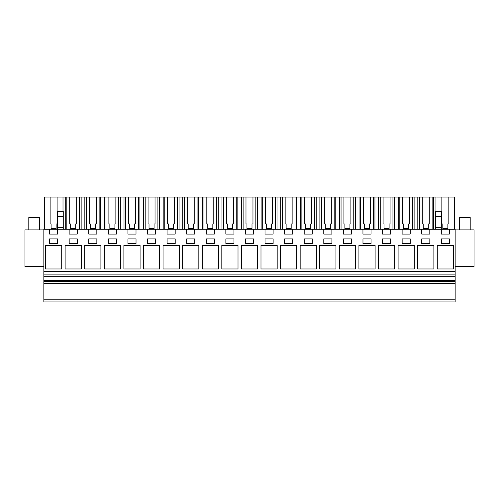 <?xml version="1.0" encoding="UTF-8"?>
<svg xmlns="http://www.w3.org/2000/svg" width="499" height="499" viewBox="0 0 499 499"><rect width="100%" height="100%" fill="white"/><g stroke="black" fill="none" stroke-linecap="round" stroke-linejoin="round"><path stroke-width="0.75" d="M43.843 301.932L43.843 229.259L49.563 229.259L49.563 234.075L57.659 234.075L57.659 229.259L69.149 229.259L69.149 234.075L77.251 234.075L77.251 229.259L88.741 229.259L88.741 234.075L96.837 234.075L96.837 229.259L108.327 229.259L108.327 234.075L116.423 234.075L116.423 229.259L127.912 229.259L127.912 234.075L136.009 234.075L136.009 229.259L147.498 229.259L147.498 234.075L155.594 234.075L155.594 229.259L167.084 229.259L167.084 234.075L175.18 234.075L175.18 229.259L186.67 229.259L186.67 234.075L194.766 234.075L194.766 229.259L206.255 229.259L206.255 234.075L214.352 234.075L214.352 229.259L225.841 229.259L225.841 234.075L233.937 234.075L233.937 229.259L245.427 229.259L245.427 234.075L253.529 234.075L253.529 229.259L265.019 229.259L265.019 234.075L273.115 234.075L273.115 229.259L284.605 229.259L284.605 234.075L292.701 234.075L292.701 229.259L304.19 229.259L304.19 234.075L312.287 234.075L312.287 229.259L323.776 229.259L323.776 234.075L331.872 234.075L331.872 229.259L343.362 229.259L343.362 234.075L351.458 234.075L351.458 229.259L362.948 229.259L362.948 234.075L371.044 234.075L371.044 229.259L382.533 229.259L382.533 234.075L390.63 234.075L390.63 229.259L402.119 229.259L402.119 234.075L410.215 234.075L410.215 229.259L421.705 229.259L421.705 234.075L429.807 234.075L429.807 229.259L441.297 229.259L441.297 234.075L449.393 234.075L449.393 229.259L455.157 229.259L455.157 301.932L43.843 301.932M43.843 299.812L455.157 299.812M43.843 283.426L455.157 283.426M43.843 281.498L455.157 281.498M43.843 280.344L455.157 280.344M43.843 276.677L455.157 276.677M43.843 274.899L455.157 274.899M43.843 271.344L455.157 271.344M61.733 245.452L45.54 245.452L45.54 268.967L61.733 268.967L61.733 245.452M96.856 243.518L96.856 238.896L88.76 238.896L88.76 243.518L96.856 243.518M65.126 268.967L81.318 268.967L81.318 245.452L65.126 245.452L65.126 268.967M69.174 238.896L69.174 243.518L77.27 243.518L77.27 238.896L69.174 238.896M140.076 245.452L123.883 245.452L123.883 268.967L140.076 268.967L140.076 245.452M108.345 238.896L108.345 243.518L116.442 243.518L116.442 238.896L108.345 238.896M143.469 245.452L143.469 268.967L159.668 268.967L159.668 245.452L143.469 245.452M167.109 243.518L175.205 243.518L175.205 238.896L167.109 238.896L167.109 243.518M179.253 245.452L163.054 245.452L163.054 268.967L179.253 268.967L179.253 245.452M206.28 243.518L214.377 243.518L214.377 238.896L206.28 238.896L206.28 243.518M292.72 238.896L284.623 238.896L284.623 243.518L292.72 243.518L292.72 238.896M277.182 245.452L260.989 245.452L260.989 268.967L277.182 268.967L277.182 245.452M312.305 243.518L312.305 238.896L304.209 238.896L304.209 243.518L312.305 243.518M358.924 268.967L375.117 268.967L375.117 245.452L358.924 245.452L358.924 268.967M351.483 243.518L351.483 238.896L343.387 238.896L343.387 243.518L351.483 243.518M433.874 245.452L417.682 245.452L417.682 268.967L433.874 268.967L433.874 245.452L433.874 268.967M382.558 243.518L390.655 243.518L390.655 238.896L382.558 238.896L382.558 243.518M339.332 245.452L339.332 268.967L355.531 268.967L355.531 245.452L339.332 245.452M147.517 238.896L147.517 243.518L155.613 243.518L155.613 238.896L147.517 238.896M202.232 268.967L218.425 268.967L218.425 245.452L202.232 245.452L202.232 268.967M186.695 238.896L186.695 243.518L194.791 243.518L194.791 238.896L186.695 238.896M182.646 268.967L198.839 268.967L198.839 245.452L182.646 245.452L182.646 268.967M257.596 268.967L257.596 245.452L241.404 245.452L241.404 268.967L257.596 268.967M253.548 243.518L253.548 238.896L245.452 238.896L245.452 243.518L253.548 243.518M238.011 245.452L221.818 245.452L221.818 268.967L238.011 268.967L238.011 245.452M225.866 238.896L225.866 243.518L233.962 243.518L233.962 238.896L225.866 238.896M280.575 268.967L296.768 268.967L296.768 245.452L280.575 245.452L280.575 268.967M265.038 238.896L265.038 243.518L273.134 243.518L273.134 238.896L265.038 238.896M316.354 268.967L316.354 245.452L300.161 245.452L300.161 268.967L316.354 268.967M323.795 243.518L331.891 243.518L331.891 238.896L323.795 238.896L323.795 243.518M319.747 268.967L335.946 268.967L335.946 245.452L319.747 245.452L319.747 268.967M120.49 268.967L120.49 245.452L104.297 245.452L104.297 268.967L120.49 268.967M127.931 238.896L127.931 243.518L136.027 243.518L136.027 238.896L127.931 238.896M84.711 245.452L84.711 268.967L100.904 268.967L100.904 245.452L84.711 245.452M414.289 268.967L414.289 245.452L398.096 245.452L398.096 268.967L414.289 268.967M410.24 243.518L410.24 238.896L402.144 238.896L402.144 243.518L410.24 243.518M394.703 245.452L378.51 245.452L378.51 268.967L394.703 268.967L394.703 245.452M371.069 238.896L362.973 238.896L362.973 243.518L371.069 243.518L371.069 238.896M429.826 238.896L421.73 238.896L421.73 243.518L429.826 243.518L429.826 238.896M437.267 268.967L453.46 268.967L453.46 245.452L437.267 245.452L437.267 268.967M441.316 238.896L441.316 243.518L449.412 243.518L449.412 238.896L441.316 238.896M57.684 243.518L57.684 238.896L49.588 238.896L49.588 243.518L57.684 243.518M421.705 229.259L429.807 229.259L429.807 234.075M435.702 216.734L441.297 216.734L441.297 211.339L435.702 211.339L435.702 227.332L441.297 227.332L441.297 229.259L449.393 229.259L449.393 234.075M49.563 229.259L57.659 229.259L57.659 227.332L63.254 227.332L63.254 229.259M69.149 229.259L77.251 229.259M88.741 229.259L96.837 229.259M108.327 229.259L116.423 229.259M127.912 229.259L136.009 229.259M147.498 229.259L155.594 229.259M167.084 229.259L175.18 229.259M186.67 229.259L194.766 229.259M206.255 229.259L214.352 229.259M225.841 229.259L233.937 229.259M245.427 229.259L253.529 229.259M265.019 229.259L273.115 229.259M284.605 229.259L292.701 229.259M304.19 229.259L312.287 229.259M323.776 229.259L331.872 229.259M343.362 229.259L351.458 229.259M362.948 229.259L371.044 229.259M382.533 229.259L390.63 229.259M402.119 229.259L410.215 229.259M43.843 229.871L24.95 229.871L24.95 266.503L43.843 266.503M453.46 268.967L453.46 245.452M57.659 216.734L63.254 216.734L63.254 211.339L57.659 211.339L57.659 227.332M63.254 216.734L63.254 227.332M433.7 229.259L433.7 197.068L441.852 197.068L441.852 223.939L442.819 223.939L442.819 228.48L447.865 228.48L447.865 223.939L448.832 223.939L448.832 197.068L454.308 197.068L454.308 229.259M433.7 197.068L432.115 197.068L432.115 229.259M422.266 223.939L423.233 223.939L422.266 223.939L422.266 197.068L419.397 197.068L419.397 229.259M432.115 197.068L429.246 197.068L429.246 223.939L428.279 223.939L428.279 228.48L423.233 228.48L423.233 223.939M419.397 197.068L417.806 197.068L417.806 229.259M414.114 229.259L414.114 197.068L417.806 197.068M414.114 197.068L412.53 197.068L412.53 229.259M402.681 223.939L403.641 223.939L402.681 223.939L402.681 197.068L399.811 197.068L399.811 229.259M412.53 197.068L409.66 197.068L409.66 223.939L408.693 223.939L408.693 228.48L403.641 228.48L403.641 223.939M399.811 197.068L398.221 197.068L398.221 229.259M394.528 229.259L394.528 197.068L398.221 197.068M394.528 197.068L392.944 197.068L392.944 229.259M383.095 223.939L384.055 223.939L383.095 223.939L383.095 197.068L380.226 197.068L380.226 229.259M392.944 197.068L390.075 197.068L390.075 223.939L389.108 223.939L389.108 228.48L384.055 228.48L384.055 223.939M380.226 197.068L378.635 197.068L378.635 229.259M374.942 229.259L374.942 197.068L378.635 197.068M374.942 197.068L373.358 197.068L373.358 229.259M363.509 223.939L364.47 223.939L363.509 223.939L363.509 197.068L360.634 197.068L360.634 229.259M373.358 197.068L370.489 197.068L370.489 223.939L369.522 223.939L369.522 228.48L364.47 228.48L364.47 223.939M360.634 197.068L359.049 197.068L359.049 229.259M355.357 229.259L355.357 197.068L359.049 197.068M355.357 197.068L353.772 197.068L353.772 229.259M343.923 223.939L344.884 223.939L343.923 223.939L343.923 197.068L341.048 197.068L341.048 229.259M353.772 197.068L350.897 197.068L350.897 223.939L349.936 223.939L349.936 228.48L344.884 228.48L344.884 223.939M341.048 197.068L339.463 197.068L339.463 229.259M335.771 229.259L335.771 197.068L339.463 197.068M335.771 197.068L334.187 197.068L334.187 229.259M324.338 223.939L325.298 223.939L324.338 223.939L324.338 197.068L321.462 197.068L321.462 229.259M334.187 197.068L331.311 197.068L331.311 223.939L330.35 223.939L330.35 228.48L325.298 228.48L325.298 223.939M321.462 197.068L319.878 197.068L319.878 229.259M316.185 229.259L316.185 197.068L319.878 197.068M316.185 197.068L314.601 197.068L314.601 229.259M304.746 223.939L305.712 223.939L304.746 223.939L304.746 197.068L301.876 197.068L301.876 229.259M314.601 197.068L311.725 197.068L311.725 223.939L310.765 223.939L310.765 228.48L305.712 228.48L305.712 223.939M301.876 197.068L300.292 197.068L300.292 229.259M296.599 229.259L296.599 197.068L300.292 197.068M296.599 197.068L295.009 197.068L295.009 229.259M285.16 223.939L286.127 223.939L285.16 223.939L285.16 197.068L282.291 197.068L282.291 229.259M295.009 197.068L292.14 197.068L292.14 223.939L291.179 223.939L291.179 228.48L286.127 228.48L286.127 223.939M282.291 197.068L280.706 197.068L280.706 229.259M277.014 229.259L277.014 197.068L280.706 197.068M277.014 197.068L275.423 197.068L275.423 229.259M265.574 223.939L266.541 223.939L265.574 223.939L265.574 197.068L262.705 197.068L262.705 229.259M275.423 197.068L272.554 197.068L272.554 223.939L271.587 223.939L271.587 228.48L266.541 228.48L266.541 223.939M262.705 197.068L261.12 197.068L261.12 229.259M257.428 229.259L257.428 197.068L261.12 197.068M257.428 197.068L255.837 197.068L255.837 229.259M245.988 223.939L246.955 223.939L245.988 223.939L245.988 197.068L243.119 197.068L243.119 229.259M255.837 197.068L252.968 197.068L252.968 223.939L252.001 223.939L252.001 228.48L246.955 228.48L246.955 223.939M243.119 197.068L241.528 197.068L241.528 229.259M237.836 229.259L237.836 197.068L241.528 197.068M237.836 197.068L236.252 197.068L236.252 229.259M226.403 223.939L227.363 223.939L226.403 223.939L226.403 197.068L223.533 197.068L223.533 229.259M236.252 197.068L233.382 197.068L233.382 223.939L232.415 223.939L232.415 228.48L227.363 228.48L227.363 223.939M223.533 197.068L221.943 197.068L221.943 229.259M218.25 229.259L218.25 197.068L221.943 197.068M218.25 197.068L216.666 197.068L216.666 229.259M206.817 223.939L207.777 223.939L206.817 223.939L206.817 197.068L203.948 197.068L203.948 229.259M216.666 197.068L213.797 197.068L213.797 223.939L212.83 223.939L212.83 228.48L207.777 228.48L207.777 223.939M203.948 197.068L202.357 197.068L202.357 229.259M198.664 229.259L198.664 197.068L202.357 197.068M198.664 197.068L197.08 197.068L197.08 229.259M187.231 223.939L188.192 223.939L187.231 223.939L187.231 197.068L184.356 197.068L184.356 229.259M197.08 197.068L194.211 197.068L194.211 223.939L193.244 223.939L193.244 228.48L188.192 228.48L188.192 223.939M184.356 197.068L182.771 197.068L182.771 229.259M179.079 229.259L179.079 197.068L182.771 197.068M179.079 197.068L177.494 197.068L177.494 229.259M167.645 223.939L168.606 223.939L167.645 223.939L167.645 197.068L164.77 197.068L164.77 229.259M177.494 197.068L174.619 197.068L174.619 223.939L173.658 223.939L173.658 228.48L168.606 228.48L168.606 223.939M164.77 197.068L163.185 197.068L163.185 229.259M159.493 229.259L159.493 197.068L163.185 197.068M159.493 197.068L157.909 197.068L157.909 229.259M148.06 223.939L149.02 223.939L148.06 223.939L148.06 197.068L145.184 197.068L145.184 229.259M157.909 197.068L155.033 197.068L155.033 223.939L154.072 223.939L154.072 228.48L149.02 228.48L149.02 223.939M145.184 197.068L143.6 197.068L143.6 229.259M139.907 229.259L139.907 197.068L143.6 197.068M139.907 197.068L138.323 197.068L138.323 229.259M128.468 223.939L129.434 223.939L128.468 223.939L128.468 197.068L125.598 197.068L125.598 229.259M138.323 197.068L135.447 197.068L135.447 223.939L134.487 223.939L134.487 228.48L129.434 228.48L129.434 223.939M125.598 197.068L124.014 197.068L124.014 229.259M120.321 229.259L120.321 197.068L124.014 197.068M120.321 197.068L118.731 197.068L118.731 229.259M108.882 223.939L109.849 223.939L108.882 223.939L108.882 197.068L106.013 197.068L106.013 229.259M118.731 197.068L115.862 197.068L115.862 223.939L114.901 223.939L114.901 228.48L109.849 228.48L109.849 223.939M106.013 197.068L104.428 197.068L104.428 229.259M100.736 229.259L100.736 197.068L104.428 197.068M100.736 197.068L99.145 197.068L99.145 229.259M89.296 223.939L90.263 223.939L89.296 223.939L89.296 197.068L86.427 197.068L86.427 229.259M99.145 197.068L96.276 197.068L96.276 223.939L95.309 223.939L95.309 228.48L90.263 228.48L90.263 223.939M86.427 197.068L84.842 197.068L84.842 229.259M81.15 229.259L81.15 197.068L84.842 197.068M81.15 197.068L79.559 197.068L79.559 229.259M69.71 223.939L70.677 223.939L69.71 223.939L69.71 197.068L66.841 197.068L66.841 229.259M79.559 197.068L76.69 197.068L76.69 223.939L75.723 223.939L75.723 228.48L70.677 228.48L70.677 223.939M66.841 197.068L65.25 197.068L65.25 229.259M63.005 211.339L63.005 197.068L65.25 197.068M50.125 223.939L51.091 223.939L50.125 223.939L50.125 197.068L44.648 197.068L44.648 229.259M63.005 197.068L57.104 197.068L57.104 223.939L56.138 223.939L56.138 228.48L51.091 228.48L51.091 223.939M435.945 197.068L435.945 211.339M435.702 227.332L435.702 229.259M441.297 216.734L441.297 227.332M455.157 266.503L474.05 266.503L474.05 229.871L455.157 229.871M441.852 197.068L448.832 197.068M50.125 197.068L57.104 197.068M69.71 197.068L76.69 197.068M89.296 197.068L96.276 197.068M108.882 197.068L115.862 197.068M128.468 197.068L135.447 197.068M148.06 197.068L155.033 197.068M167.645 197.068L174.619 197.068M187.231 197.068L194.211 197.068M206.817 197.068L213.797 197.068M226.403 197.068L233.382 197.068M245.988 197.068L252.968 197.068M265.574 197.068L272.554 197.068M285.16 197.068L292.14 197.068M304.746 197.068L311.725 197.068M324.338 197.068L331.311 197.068M343.923 197.068L350.897 197.068M363.509 197.068L370.489 197.068M383.095 197.068L390.075 197.068M402.681 197.068L409.66 197.068M422.266 197.068L429.246 197.068M428.279 228.48L428.279 223.939L429.246 223.939M408.693 228.48L408.693 223.939L409.66 223.939M389.108 228.48L389.108 223.939L390.075 223.939M369.522 228.48L369.522 223.939L370.489 223.939M349.936 228.48L349.936 223.939L350.897 223.939M330.35 228.48L330.35 223.939L331.311 223.939M310.765 228.48L310.765 223.939L311.725 223.939M291.179 228.48L291.179 223.939L292.14 223.939M271.587 228.48L271.587 223.939L272.554 223.939M252.001 228.48L252.001 223.939L252.968 223.939M232.415 228.48L232.415 223.939L233.382 223.939M212.83 228.48L212.83 223.939L213.797 223.939M193.244 228.48L193.244 223.939L194.211 223.939M173.658 228.48L173.658 223.939L174.619 223.939M154.072 228.48L154.072 223.939L155.033 223.939M134.487 228.48L134.487 223.939L135.447 223.939M114.901 228.48L114.901 223.939L115.862 223.939M95.309 228.48L95.309 223.939L96.276 223.939M75.723 228.48L75.723 223.939L76.69 223.939M56.138 228.48L56.138 223.939L57.104 223.939M447.865 228.48L447.865 223.939L448.832 223.939M441.852 223.939L442.819 223.939M28.805 229.871L28.805 217.533L39.602 217.533L39.602 229.871M459.398 229.871L459.398 217.533L470.195 217.533L470.195 229.871"/></g></svg>

